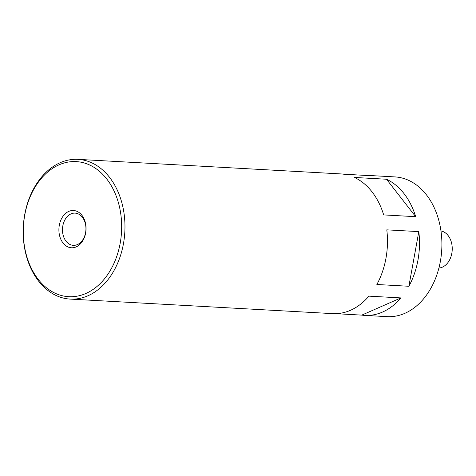<?xml version="1.0" encoding="UTF-8"?>
<svg xmlns="http://www.w3.org/2000/svg" width="476" height="476" viewBox="0 0 476 476"><rect width="100%" height="100%" fill="white"/><g stroke="black" fill="none" stroke-linecap="round" stroke-linejoin="round"><path stroke-width="0.71" d="M415.685 216.681A69.972 50.825 -86.8 0 0 386.488 179.232L415.685 216.681L383.674 214.908A69.972 50.825 -86.8 0 0 354.471 177.459L386.488 179.232M361.79 315.118A69.972 50.825 -86.8 0 0 364.735 315.398A69.972 50.825 -86.8 0 0 400.923 297.916L361.79 315.118L335.675 313.672M408.878 286.266A69.972 50.825 -86.8 0 0 418.809 231.616L408.878 286.266L376.861 284.493A69.972 50.825 -86.8 0 0 386.798 229.843L418.809 231.616M438.908 268.03A18.659 13.554 -86.8 0 0 452.2 250.162A18.659 13.554 -86.8 0 0 440.966 230.931M364.735 315.398L387.143 316.641A69.972 50.825 -86.8 0 0 441.758 249.585A69.972 50.825 -86.8 0 0 394.878 176.905L372.47 175.668A69.972 50.825 -86.8 0 0 369.513 175.62M24.722 214.599A69.972 50.825 -86.8 0 0 70.21 299.095A69.972 50.825 -86.8 0 0 124.825 232.038A69.972 50.825 -86.8 0 0 77.945 159.359A69.972 50.825 -86.8 0 0 24.722 214.599M70.21 299.095L332.718 313.625A69.972 50.825 -86.8 0 0 368.912 296.143L400.923 297.916M372.47 175.668A69.972 50.825 -86.8 0 1 375.409 175.947L343.398 174.174A69.972 50.825 -86.8 0 0 340.453 173.895L77.945 159.359M24.764 214.997A67.64 49.129 -86.8 0 0 85.93 293.448A67.64 49.129 -86.8 0 0 106.731 178.97A67.64 49.129 -86.8 0 0 24.764 214.997M85.638 233.038A18.659 13.554 93.2 0 1 63.022 242.98A18.659 13.554 93.2 0 1 68.764 211.398A18.659 13.554 93.2 0 1 85.638 233.038M85.591 232.609A16.136 11.721 93.2 0 1 73.316 245.342A16.136 11.721 93.2 0 1 62.505 228.587A16.136 11.721 93.2 0 1 75.101 213.123A16.136 11.721 93.2 0 1 77.07 213.468A16.136 11.721 93.2 0 1 85.591 232.609"/></g></svg>
